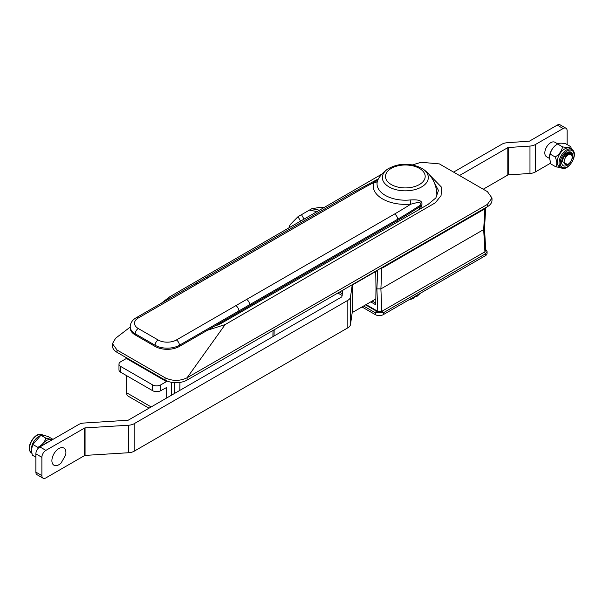 <?xml version="1.0" encoding="UTF-8"?>
<svg xmlns="http://www.w3.org/2000/svg" width="603" height="603" viewBox="0 0 603 603"><rect width="100%" height="100%" fill="white"/><g stroke="black" fill="none" stroke-linecap="round" stroke-linejoin="round"><path stroke-width="0.9" d="M112.467 343.657L112.467 345.964A15.572 8.992 0 0 0 117.027 352.325L165.079 380.063A15.572 8.992 0 0 0 187.103 380.063L487.428 206.678A15.572 8.992 0 0 0 491.988 200.317L491.988 198.01L487.428 204.364L187.103 377.757C179.777 381.239 172.435 381.239 165.079 377.757L117.027 350.011L112.467 343.657L115.625 338.223L130.21 327.082M412.497 164.883L421.188 162.282L439.376 163.903L487.428 191.648L491.988 198.01M207.424 330.256L225.145 324.58L435.358 202.781L441.034 195.666L441.765 187.458L428.793 174.116M381.88 174.116L169.556 296.887L165.584 300.791M214.691 326.065A32.562 18.799 180 0 0 222.138 322.846L428.062 204.409L435.871 197.912L438.464 190.465L432.909 179.898M421.587 168.177A22.989 13.274 180 0 1 422.537 168.757A22.989 13.274 180 0 1 421.587 186.945A22.989 13.274 180 0 1 389.078 186.945A22.989 13.274 180 0 1 388.136 168.757L388.136 168.757C399.02 162.923 410.146 162.72 421.52 168.139L422.537 168.757A31.522 31.522 0 0 1 436.828 196.427M206.362 277.244A4.296 2.48 60 0 1 208.51 277.455L138.283 318A4.296 2.48 60 0 0 136.135 317.789L354.353 191.799L377.825 179.174L373.649 182.619A4.296 3.46 -163.2 0 0 377.455 181.043A28.303 16.341 0 0 0 385.325 195.402A28.303 16.341 0 0 0 410.198 199.947C414.63 199.842 423.087 198.99 421.844 205.095L420.713 208.412M138.283 318A12.897 7.447 0 0 0 138.283 328.529L158.144 339.994A12.897 7.447 0 0 0 176.377 339.994L394.596 214.005A449.778 259.674 0 0 0 410.862 204.108A4.296 0.603 84.2 0 1 410.198 199.947M354.353 191.799A4.296 2.48 60 0 1 356.509 192.01A449.778 259.674 0 0 1 373.649 182.619A32.163 18.572 180 0 0 410.862 204.108C414.073 203.724 421.324 200.302 420.834 204.832A4.296 0.513 -157.9 0 1 421.844 205.095M246.604 299.45A4.296 2.48 60 0 1 249.642 304.711L179.415 345.255L179.415 346.424L397.633 220.442A454.074 262.154 0 0 0 420.276 206.377L420.834 204.832A454.074 262.154 180 0 1 397.633 219.273L249.642 304.711M235.826 305.668A4.296 2.48 60 0 1 238.871 310.937M419.296 209.181L420.276 206.377A4.296 0.98 -162 0 1 421.346 206.46M179.415 346.424A17.193 9.927 180 0 1 155.107 346.424L155.107 345.255L135.245 333.791L135.245 334.966L155.107 346.424M135.245 334.966A17.193 9.927 180 0 1 130.21 327.942L130.21 326.773A17.193 9.927 180 0 0 135.245 333.791A4.296 2.48 -60 0 1 138.283 328.529M195.591 283.463A4.296 2.48 60 0 1 197.739 283.681M388.136 168.757A31.522 31.522 0 0 0 378.375 178.842L377.455 181.043M152.665 384.925A5.661 3.271 0 0 0 160.677 384.925L160.677 390.706A5.661 3.271 180 0 1 152.665 390.706L152.665 384.925L120.63 366.428A5.661 3.271 0 0 1 118.972 364.122A5.661 3.271 0 0 1 120.63 361.808L126.434 358.453A7.364 4.251 -60 0 1 127.082 358.129M120.63 366.428L120.63 372.209A5.661 3.271 180 0 1 118.972 369.895L118.972 364.122M160.677 390.706L166.677 387.465L166.677 397.98M120.63 372.209L152.665 390.706M160.677 384.925L166.481 381.571A7.364 4.251 -60 0 1 167.355 381.156M171.154 382.234A7.364 4.251 -60 0 1 171.682 384.578L171.682 395.093M126.638 375.677L126.638 392.787A7.364 4.251 120 0 0 128.16 396.156L149.001 408.186M485.686 208.344L484.503 228.454L483.674 229.555L380.892 288.897L483.674 229.555L484.925 251.82L485.664 250.253M377.712 270.016L376.883 288.89L375.993 288.377L376.883 288.89L380.892 288.897L381.812 267.883M370.739 301.899L375.744 304.794L375.993 288.377L375.744 271.961L375.345 271.734M341.464 290.947L342.738 291.679M365.591 304.877L376.302 311.058L379.106 311.774L381.812 311.344L380.892 288.897L376.883 288.89L377.802 311.344L366.096 304.583M337.861 293.028L342.187 295.523M361.988 306.957L375.307 314.638A5.661 3.271 0 0 0 383.312 314.638L485.423 255.687A5.661 3.271 0 0 0 487.081 253.373L487.081 251.526L485.423 253.84L485.423 255.687M383.312 314.638L383.312 312.791L382.31 311.058L484.925 251.82M382.31 311.058L381.812 311.344M379.106 311.774L377.802 311.344M484.503 228.349L483.674 229.555L484.925 208.352M342.813 291.143L341.969 290.654M375.767 303.121L372.202 301.055M342.971 290.073L341.818 296.864L128.153 420.231L84.156 423.02A9.203 5.314 180 0 0 78.624 424.55L39.881 446.913L45.888 450.381A5.661 3.271 120 0 0 41.878 457.323L35.871 453.855A5.661 3.271 -60 0 1 39.881 446.913M43.054 478.179L37.047 474.712A5.661 3.271 -60 0 1 35.871 472.119L41.878 475.586A5.661 3.271 120 0 0 43.054 478.179A5.661 3.271 120 0 0 45.888 477.893L84.631 455.529L84.631 428.017L85.053 427.896L85.053 455.408L84.631 455.529M35.871 453.855L35.871 472.119M41.878 475.586L41.878 457.323M45.888 450.381L84.631 428.017M85.053 455.408L128.62 452.732A9.203 5.314 -0 0 0 134.152 451.21L347.825 327.844A9.203 5.314 -0 0 0 350.494 324.527L352.19 312.746L352.19 285.234L350.494 297.015A9.203 5.314 180 0 1 347.825 300.332L134.152 423.698A9.203 5.314 180 0 1 128.62 425.221L85.053 427.896M352.19 285.234L352.19 312.746M377.697 270.378L352.393 284.978M352.393 312.49L375.827 298.96M565.976 128.235A5.661 3.271 120 0 0 563.142 128.514L557.232 125.107A5.661 3.271 -60 0 1 560.066 124.821L565.976 128.235A5.661 3.271 120 0 1 567.144 130.828L567.144 144.577M550.614 163.142L535.343 171.961L535.343 144.562L563.142 128.514M557.232 125.107L529.434 141.155L507.266 142.723A9.06 5.231 180 0 0 501.9 144.223L453.584 172.111M508.231 174.908L507.809 175.028L507.809 147.629L508.231 147.516L508.231 174.908L529.977 173.46A9.06 5.231 0 0 0 535.343 171.961M483.222 189.221L507.809 175.028M507.809 147.629L459.494 175.526M535.343 144.562A9.06 5.231 180 0 1 529.977 146.062L508.231 147.516M564.144 161.687A5.661 3.271 120 0 0 568.147 164.174A5.661 3.271 120 0 0 572.149 157.421A5.661 3.271 120 0 0 572.149 157.24A5.661 3.271 120 0 0 568.222 154.881A5.661 3.271 120 0 0 564.144 161.687M572.149 157.24L572.149 156.855C571.342 152.589 569.036 152.589 565.23 156.855C568.998 152.152 571.305 151.964 572.149 156.305L572.149 156.087A7.078 4.085 -60 0 0 572.111 155.37C571.712 149.039 562.403 154.956 562.629 161.649L567.521 164.536L568.147 164.174M557.73 143.891L554.903 142.263A8.352 4.824 120 0 0 548.572 144.388A8.352 4.824 120 0 0 544.826 152.642A8.352 4.824 120 0 0 546.552 156.727L549.401 158.378M52.393 439.693L45.851 438.117L40.891 435.253C41.795 434.823 44.283 435.291 48.353 436.678L52.989 439.346M45.851 438.117C44.735 442.097 42.059 445.172 37.823 447.351L32.864 444.486L40.891 435.253M37.823 447.351L38.117 448.406M35.871 457.195L32.306 455.137L31.371 449.71L32.864 444.486M31.371 449.552A10.62 6.128 -60 0 1 31.371 449.401A10.62 6.128 -60 0 1 38.878 436.399L40.032 435.735M51.948 439.949A10.967 6.332 120 0 0 41.019 446.258M420.434 293.209L417.148 296.231L416.16 296.789L415.309 296.163M414.148 296.842L414.148 297.965L413.153 298.523A12.934 7.47 180 0 1 409.369 299.593M417.148 295.108L417.148 296.231M414.148 297.965L410.862 298.734M323.962 207.417A8.495 2.224 6.7 0 0 318.972 207.538L311.804 208.721L319.228 210.153M289.033 227.587A8.495 5.367 -26 0 1 291.219 223.562L297.995 216.696L311.804 208.721M44.351 444.336A8.352 4.824 -60 0 1 48.624 441.871M51.926 461.423A9.912 5.721 -60 0 1 58.235 448.956A9.912 5.721 -60 0 1 65.878 451.828A9.912 5.721 -60 0 1 65.569 455.25L61.039 463.096A9.912 5.721 -60 0 1 51.926 461.423M562.622 165.207A7.786 4.492 -60 0 1 564.009 155.559A7.786 4.492 -60 0 1 571.674 152.74A7.786 4.492 -60 0 1 570.28 162.388A7.786 4.492 -60 0 1 562.622 165.207A7.786 4.492 120 0 0 570.28 162.388A7.786 4.492 120 0 0 571.674 152.74A7.786 4.492 120 0 0 564.009 155.559A7.786 4.492 120 0 0 562.622 165.207M549.378 157.76A10.967 6.332 -60 0 1 549.378 157.669A10.967 6.332 -60 0 1 557.134 144.238L557.602 144.004C558.717 143.017 561.416 142.926 565.704 143.748L570.657 146.604C569.549 147.592 566.843 147.682 562.561 146.861C561.664 151.149 559.215 154.526 555.197 157.006C556.999 161.174 557.247 164.468 555.928 166.888L560.609 167.461M555.928 166.888L550.976 164.031L549.378 157.707L550.238 154.142C551.127 149.861 553.584 146.484 557.602 144.004L562.561 146.861M561.235 167.822C567.559 172.209 578.481 155.476 572.85 150.23L570.054 148.391A10.62 6.128 120 0 0 559.931 153.705A10.62 6.128 120 0 0 558.574 166.089A10.62 6.128 120 0 0 559.433 166.782L561.235 167.822A10.62 6.128 -60 0 1 560.375 167.129A10.62 6.128 -60 0 1 561.732 154.752A10.62 6.128 -60 0 1 571.855 149.431A10.62 6.128 -60 0 1 572.714 150.124M571.644 149.31L570.657 146.604M550.238 154.142L555.197 157.006M117.027 352.325L117.027 350.011M165.079 380.063L165.079 377.757M487.428 206.678L487.428 204.364M187.103 380.063L187.103 377.757L225.145 324.58M179.815 390.397L179.935 382.423M174.252 382.634L174.418 393.518M272.91 336.647L273.008 330.467M391.302 184.563A19.854 11.465 0 0 0 419.371 184.563A19.854 11.465 0 0 0 419.371 168.35A19.854 11.465 0 0 0 391.302 168.35A19.854 11.465 0 0 0 391.302 184.563M356.509 192.01L208.51 277.455M394.596 214.005A4.296 2.48 60 0 1 397.633 219.273L397.633 220.442A38.848 22.432 -120 0 1 397.618 221.535M176.377 339.994A4.296 2.48 60 0 1 179.415 345.255A17.193 9.927 180 0 1 155.107 345.255A4.296 2.48 -60 0 1 158.144 339.994M216.696 325.379A38.848 22.432 -120 0 0 216.696 324.904M126.434 358.453L166.481 381.571M126.638 392.787L151.157 406.942M485.423 207.831L484.42 208.638M486.47 207.228L383.312 266.782M382.31 267.596L383.312 267.016L381.865 267.619M339.466 292.101L342.429 293.812M363.594 306.03L375.307 312.791L376.302 311.058M484.42 252.107L485.423 253.84L383.312 312.791L375.307 312.791L375.307 314.638M128.62 425.221L128.62 452.732M134.152 423.698L134.152 451.21M347.825 300.332L347.825 327.844M350.494 297.015L350.494 324.527M529.977 173.46L529.977 146.062M30.346 451.76A10.62 6.128 120 0 0 31.763 453.222L30.15 451.564C26.012 445.413 36.534 430.73 42.383 434.831A10.62 6.128 120 0 0 32.698 439.512A10.62 6.128 120 0 0 30.346 451.76M300.475 220.984L297.995 216.696M303.957 218.972L301.53 214.766M309.527 210.146L316.809 211.547M572.827 151.157A9.769 5.638 120 0 0 563.217 154.685A9.769 5.638 120 0 0 561.468 166.79A9.769 5.638 120 0 0 571.079 163.262A9.769 5.638 120 0 0 572.827 151.157M274.018 336.007L274.154 329.803M169.556 296.887L161.378 303.219M136.135 317.789C132.366 319.967 130.391 322.967 130.21 326.773M377.825 179.174L378.45 178.729M380.32 268.516L383.018 267.664L485.129 208.713L486.772 207.055M484.503 228.401L485.747 250.614M487.081 251.526L485.129 248.564M43.024 435.2L42.383 434.831"/></g></svg>
